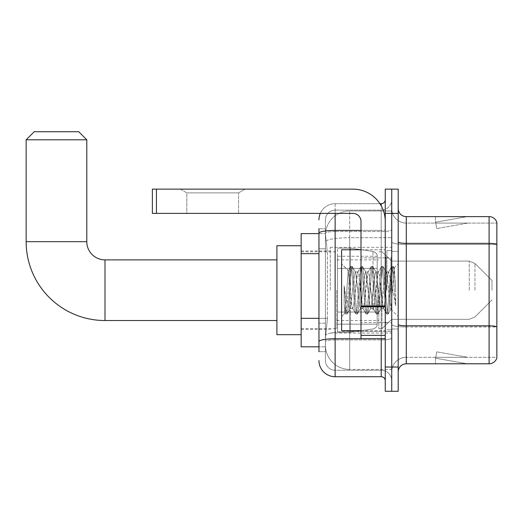 <?xml version="1.0" encoding="UTF-8"?>
<svg xmlns="http://www.w3.org/2000/svg" width="523" height="523" viewBox="0 0 523 523"><rect width="100%" height="100%" fill="white"/><g stroke="black" fill="none" stroke-linecap="round" stroke-linejoin="round"><path stroke-width="0.39" stroke-dasharray="2.62 1.96" d="M391.727 290.206L391.727 247.346L391.727 290.206M330.275 290.206L330.275 247.346L330.275 290.206M318.952 318.337L327.444 318.337L325.522 337.106L327.444 318.337L327.444 253.648L327.444 318.337L301.163 318.337L301.163 346.808L325.476 346.808L325.424 345.193A24.261 24.261 0 0 0 349.678 369.454L391.727 369.454L391.727 331.49L391.727 369.454L349.678 369.454L349.678 331.49L349.678 369.454A24.261 24.261 0 0 1 325.424 345.193L325.424 340.257L325.476 346.808L318.952 346.808M325.522 337.106L325.424 340.257L325.522 337.106M301.163 290.206L301.163 245.732L301.163 290.206M349.678 210.959L391.727 210.959L391.727 237.69L391.727 210.959L349.678 210.959A24.261 24.261 0 0 0 325.456 233.938L327.444 253.648L325.456 233.938A24.261 24.261 0 0 1 349.678 210.959L349.678 237.69L391.727 237.69L391.727 331.49L391.727 237.69L349.678 237.69L349.678 210.959A24.261 24.261 0 0 0 325.456 233.938M318.952 248.798L325.424 248.798L325.424 323.188L325.424 228.754L325.424 248.798L318.952 248.798L318.952 323.188L318.952 233.604L325.476 233.604L301.163 233.604L301.163 318.337M318.952 351.659L325.424 351.659L318.952 351.659L318.952 323.188L325.424 323.188L325.424 351.659L325.424 323.188L318.952 323.188M318.952 360.556A16.174 16.174 0 0 0 335.125 376.73L335.125 370.258A9.702 9.702 0 0 1 325.424 360.556L325.424 233.219L325.424 360.556A9.702 9.702 0 0 0 335.125 370.258L381.215 370.258L381.215 344.382L381.215 376.73A4.04 4.04 0 0 1 385.261 380.77L385.261 199.642L385.261 380.77M391.727 344.382L391.727 229.708L391.727 344.382M385.261 290.206L385.261 249.772L385.261 290.206M385.261 213.384L385.261 189.13L391.727 189.13L391.727 213.384L391.727 189.13L398.199 189.13L398.199 213.384L391.727 213.384L391.727 367.028L391.727 213.384L385.261 213.384L385.261 367.028L391.727 367.028L391.727 391.282L391.727 367.028L398.199 367.028L398.199 213.384M398.199 367.028L398.199 391.282L385.261 391.282L385.261 367.028M391.727 199.642L391.727 229.708L391.727 199.642A10.512 10.512 0 0 1 381.215 210.154A10.512 10.512 0 0 0 391.727 199.642A10.512 10.512 0 0 1 381.215 210.154L381.215 370.258L335.125 370.258L335.125 339.891L381.215 339.891A10.512 1.824 0 0 0 391.727 338.067A10.512 1.824 0 0 1 381.215 339.891L381.215 210.154L335.125 210.154L381.215 210.154M320.305 213.384A16.174 16.174 0 0 1 335.125 203.682L381.215 203.682A4.04 4.04 0 0 0 385.261 199.642A4.04 4.04 0 0 1 381.215 203.682L381.215 344.382L381.215 339.891L335.125 339.891L335.125 210.154L335.125 231.532L381.215 231.532A10.512 1.824 0 0 0 391.727 229.708A10.512 1.824 0 0 1 381.215 231.532L335.125 231.532L335.125 344.382L335.125 338.767L381.215 338.767A4.04 0.7 0 0 0 385.261 338.067A4.04 0.7 0 0 1 382.62 338.721M335.125 376.73L381.215 376.73M318.952 228.754L325.424 228.754L318.952 228.754L318.952 341.578A16.174 2.811 180 0 1 335.125 338.767L335.125 203.682A16.174 16.174 0 0 0 318.952 219.856A16.174 16.174 0 0 1 335.125 203.682L379.927 203.682M318.952 341.578L318.952 344.382M325.424 219.856L325.424 233.219L325.424 219.856A9.702 9.702 0 0 1 335.125 210.154A9.702 9.702 0 0 0 325.424 219.856A9.702 9.702 0 0 1 335.125 210.154M391.727 380.77A10.512 10.512 0 0 0 381.215 370.258A10.512 10.512 0 0 1 391.727 380.77A10.512 10.512 0 0 0 381.215 370.258M398.199 290.206L398.199 251.393L398.199 290.206M386.876 290.206L386.876 250.582L386.876 290.206M391.727 331.445L391.727 241.946L391.727 331.445M398.199 324.423L398.199 241.946L398.199 324.423A8.087 1.406 0 0 0 406.286 325.829L489.09 325.829A8.087 1.406 180 0 1 496.85 326.842L406.286 326.953L406.286 357.32A14.552 14.552 0 0 0 391.727 371.879A14.552 14.552 0 0 1 406.286 357.32L496.85 357.32L496.85 222.445A8.087 8.087 0 0 0 489.09 216.62L489.09 363.792A8.087 8.087 0 0 0 496.85 357.967L496.85 331.445L496.85 357.32L406.286 357.32L406.286 216.62A8.087 8.087 0 0 1 398.199 208.533L398.199 241.946L398.199 208.533M391.727 208.533L391.727 241.946L391.727 208.533A14.552 14.552 0 0 0 406.286 223.092A14.552 14.552 0 0 1 391.727 208.533A14.552 14.552 0 0 0 406.286 223.092L406.286 326.953A14.552 2.53 0 0 1 391.727 324.423A14.552 2.53 0 0 0 406.286 326.953L406.286 223.092L496.85 223.092L406.286 223.092M466.699 363.694A6.472 6.472 0 0 0 467.817 363.792L435.476 363.792L467.817 363.792A6.472 6.472 0 0 1 466.699 363.694A6.472 6.472 0 0 0 467.817 363.792A6.472 6.472 0 0 1 466.699 363.694A6.472 6.472 0 0 0 467.817 363.792A6.472 6.472 0 0 1 466.699 363.694A6.472 6.472 0 0 0 467.817 363.792A6.472 6.472 0 0 1 466.699 363.694A6.472 6.472 0 0 0 467.817 363.792A6.472 6.472 0 0 1 466.699 363.694L435.639 358.216L466.699 363.694M435.476 357.32L435.476 363.792L435.476 357.32M489.09 363.792L406.286 363.792L406.286 326.953L496.85 326.953L496.85 244.359A8.087 1.406 180 0 0 489.09 243.352L406.286 243.352A8.087 1.406 0 0 1 398.199 241.946M496.85 222.445A8.087 8.087 0 0 0 489.09 216.62L406.286 216.62M467.817 216.62L435.476 216.62L467.817 216.62A6.472 6.472 0 0 0 466.699 216.718A6.472 6.472 0 0 1 467.817 216.62A6.472 6.472 0 0 0 466.699 216.718A6.472 6.472 0 0 1 467.817 216.62A6.472 6.472 0 0 0 466.699 216.718A6.472 6.472 0 0 1 467.817 216.62A6.472 6.472 0 0 0 466.699 216.718A6.472 6.472 0 0 1 467.817 216.62A6.472 6.472 0 0 0 466.699 216.718A6.472 6.472 0 0 1 467.817 216.62M398.199 371.879A8.087 8.087 0 0 1 406.286 363.792M467.817 357.32L435.796 357.32L467.817 357.32L435.796 357.32L467.817 357.32L435.796 357.32L467.817 357.32L435.796 357.32L467.817 357.32L435.796 357.32L467.817 357.32L436.764 351.848L435.796 357.32L436.764 351.848L435.796 357.32L436.764 351.848L435.796 357.32L436.764 351.848L435.796 357.32L436.764 351.848L435.796 357.32L436.764 351.848L467.817 357.32M435.796 223.092L435.639 222.197L466.699 216.718L435.639 222.197L435.796 223.092L435.639 222.197L466.699 216.718L435.639 222.197L435.796 223.092L435.639 222.197L466.699 216.718L435.639 222.197L435.796 223.092L435.639 222.197L466.699 216.718L435.639 222.197L435.796 223.092L435.639 222.197L466.699 216.718L435.639 222.197L435.796 223.092L467.817 223.092L435.796 223.092L467.817 223.092L435.796 223.092L467.817 223.092L435.796 223.092L467.817 223.092L435.796 223.092L467.817 223.092L435.796 223.092L436.764 228.564L435.796 223.092M435.476 216.62L435.476 223.092L435.476 216.62M467.817 223.092L436.764 228.564L467.817 223.092M361.001 330.641L385.261 330.641L341.597 330.641L341.597 249.772L341.597 316.565L341.597 249.772L385.261 249.772L361.001 249.772M360.458 290.206L358.745 274.379L357.889 271.934L357.614 272.163L353.607 306.033L352.75 308.478L352.482 308.25L351.901 306.033L348.213 270.679L345.115 313.042L344.121 303.778L344.121 285.82L344.801 290.206C346.272 300.032 347.9 305.85 349.678 307.668L349.678 290.206L349.678 307.668L350.188 308.478L349.678 307.668C347.9 305.85 346.272 300.032 344.801 290.206L344.121 285.82L346.121 310.845L346.978 314.042L346.121 310.845L344.121 285.82L344.121 303.778L345.481 313.859L344.121 303.778L344.977 312.996L345.69 314.042L344.977 312.996L341.597 316.565L345.121 313.042L348.213 270.679L350.619 266.553L349.972 269.567L346.546 310.845L345.69 314.042L347.187 313.859L345.69 314.042L346.546 310.845L349.972 269.567L350.828 266.37L348.213 270.679L341.597 263.847L348.377 270.626L349.678 284.505L349.678 290.206L349.678 284.505L351.901 306.033L352.482 308.25L355.751 313.859L355.104 310.845L351.685 269.567L350.828 266.37L352.11 266.37L351.253 269.567L347.834 310.845L347.187 313.859L350.456 308.25L352.75 308.478L355.751 313.859L355.104 310.845L351.685 269.567L350.828 266.37L352.11 266.37L351.253 269.567L347.834 310.845L347.187 313.859L350.188 308.478L352.75 308.478L353.607 306.033L357.032 274.379L357.614 272.163L360.89 266.553L360.242 269.567L356.817 310.845L355.751 313.859L357.248 314.042L356.392 310.845L352.966 269.567L352.11 266.37L355.594 272.163L355.32 271.934L354.463 274.379L350.456 308.25L354.463 274.379L355.32 271.934L357.889 271.934L360.89 266.553L360.242 269.567L356.817 310.845L355.96 314.042L357.248 314.042L356.392 310.845L352.966 269.567L352.319 266.553L355.32 271.934L357.889 271.934L358.745 274.379L362.753 308.25L360.458 290.206M357.889 290.206L355.594 272.163L359.602 306.033L360.458 308.478L359.602 306.033L357.889 290.206M370.722 290.206L369.016 274.379L368.159 271.934L367.885 272.163L363.877 306.033L363.021 308.478L362.753 308.25L366.022 313.859L365.374 310.845L361.955 269.567L360.89 266.553L362.38 266.37L361.524 269.567L358.105 310.845L357.248 314.042L360.726 308.25L363.021 308.478L366.022 313.859L365.374 310.845L361.955 269.567L361.099 266.37L362.38 266.37L361.524 269.567L358.105 310.845L357.457 313.859L360.458 308.478L363.021 308.478L363.877 306.033L367.303 274.379L367.885 272.163L371.16 266.553L370.513 269.567L367.087 310.845L366.022 313.859L367.519 314.042L366.662 310.845L363.237 269.567L362.38 266.37L365.858 272.163L365.59 271.934L364.734 274.379L360.726 308.25L364.734 274.379L365.59 271.934L368.159 271.934L371.16 266.553L370.513 269.567L367.087 310.845L366.231 314.042L367.519 314.042L366.662 310.845L363.237 269.567L362.589 266.553L365.59 271.934L368.159 271.934L369.016 274.379L373.023 308.25L370.722 290.206M368.159 290.206L366.446 274.379L365.858 272.163L369.872 306.033L370.722 308.478L369.872 306.033L368.159 290.206M380.992 290.206L379.28 274.379L378.43 271.934L378.155 272.163L374.148 306.033L373.291 308.478L373.023 308.25L376.292 313.859L375.645 310.845L372.226 269.567L371.16 266.553L372.651 266.37L371.794 269.567L368.369 310.845L367.519 314.042L370.997 308.25L373.291 308.478L376.292 313.859L375.645 310.845L372.226 269.567L371.369 266.37L372.651 266.37L371.794 269.567L368.369 310.845L367.728 313.859L370.722 308.478L373.291 308.478L374.148 306.033L377.573 274.379L378.155 272.163L381.424 266.553L380.783 269.567L377.358 310.845L376.292 313.859L377.783 314.042L376.933 310.845L373.507 269.567L372.651 266.37L376.129 272.163L375.86 271.934L375.004 274.379L370.997 308.25L375.004 274.379L375.86 271.934L378.43 271.934L381.424 266.553L380.783 269.567L377.358 310.845L376.501 314.042L377.783 314.042L376.933 310.845L373.507 269.567L372.86 266.553L375.86 271.934L378.43 271.934L379.28 274.379L383.294 308.25L380.992 290.206M378.43 290.206L376.129 272.163L380.136 306.033L380.992 308.478L380.136 306.033L378.43 290.206M390.112 278.465L390.112 304.013L386.987 274.379L386.131 271.934L385.274 274.379L381.849 306.033L380.992 308.478L383.562 308.478L386.562 313.859L385.915 310.845L382.49 269.567L381.424 266.553L382.921 266.37L382.065 269.567L378.639 310.845L377.783 314.042L381.267 308.25L383.562 308.478L386.562 313.859L385.915 310.845L382.49 269.567L381.633 266.37L382.921 266.37L382.065 269.567L378.639 310.845L377.992 313.859L381.267 308.25L381.849 306.033L385.274 274.379L386.131 271.934L388.694 271.934L387.844 274.379L384.418 306.033L383.562 308.478L384.418 306.033L387.844 274.379L388.426 272.163L391.694 266.553L391.047 269.567L387.628 310.845L386.562 313.859L388.053 314.042L387.197 310.845L383.777 269.567L382.921 266.37L386.399 272.163L388.694 271.934L391.694 266.553L391.047 269.567L387.628 310.845L386.772 314.042L388.053 314.042L387.197 310.845L383.777 269.567L383.13 266.553L386.399 272.163L386.987 274.379L390.844 309.211L394.237 267.998L395.669 288.833L395.669 306.001L392.838 290.206L388.694 271.934L390.112 278.465L390.112 304.013L391.008 309.145L394.1 267.946L395.669 288.833L394.048 269.567L393.191 266.37L392.335 269.567L388.909 310.845L388.053 314.042L388.909 310.845L392.335 269.567L393.191 266.37L394.048 269.567L395.669 288.833L395.669 306.001L392.76 269.567L391.694 266.553L393.191 266.37L391.904 266.37L392.76 269.567L395.669 306.001L392.838 290.206L390.112 278.465M186.822 192.863L180.357 189.13L245.045 189.13L180.357 189.13L245.045 189.13L180.357 189.13L186.822 192.863L186.822 213.384L238.573 213.384L186.822 213.384L238.573 213.384L186.822 213.384L186.822 192.863L238.573 192.863L245.045 189.13L238.573 192.863L186.822 192.863L238.573 192.863L238.573 213.384L238.573 192.863L186.822 192.863M361.001 290.206L361.001 257.859L361.001 290.206M361.001 338.721L385.261 338.721L361.001 338.721L361.001 335.38L361.001 338.721L385.261 338.721L385.261 221.471A32.348 32.348 0 0 0 352.914 189.13L152.376 189.13L156.416 189.13L152.376 189.13L152.376 213.384L152.376 189.13L152.376 213.384L352.914 213.384A8.087 8.087 0 0 1 361.001 221.471L361.001 338.721M361.001 306.726L385.261 306.726L361.001 306.726L385.261 306.726L385.261 221.471A32.348 32.348 0 0 0 352.914 189.13L156.416 189.13L156.416 213.384L352.914 213.384A8.087 8.087 0 0 1 361.001 221.471L361.001 306.027L385.261 306.027L385.261 338.721L385.261 221.471A32.348 32.348 0 0 0 352.914 189.13L156.416 189.13L156.416 213.384L152.376 213.384L352.914 213.384A8.087 8.087 0 0 1 361.001 221.471L361.001 306.027L385.261 306.027L385.261 221.471M276.902 334.681L301.163 334.681L276.902 334.681L276.902 245.732L276.902 334.681L276.902 245.732L276.902 334.681L276.902 259.885L104.992 259.885L104.992 320.527A78.842 78.842 0 0 1 26.15 241.691L26.15 139.804L86.798 139.804L26.15 139.804L86.798 139.804L26.15 139.804L86.798 139.804L78.712 131.718L34.237 131.718L78.712 131.718L86.798 139.804L86.798 241.691L86.798 139.804M276.902 245.732L301.163 245.732L276.902 245.732L276.902 290.206L276.902 259.885L104.992 259.885A18.194 18.194 0 0 1 86.798 241.691L26.15 241.691L26.15 139.804L34.237 131.718L78.712 131.718L34.237 131.718L26.15 139.804M491.999 290.206L491.999 280.505L491.999 290.206M382.025 290.206L382.025 328.614L382.025 290.206M378.789 290.206L378.789 328.614L378.789 290.206M336.74 290.206L336.74 328.614L336.74 290.206M373.023 268.371L373.023 251.432C375.919 252.426 377.305 254.021 377.175 256.237L377.175 268.371L337.551 268.371L337.551 332.255L337.551 312.041L377.175 312.041L377.175 324.168L377.175 256.244L377.175 268.377L337.551 268.371L337.551 324.168L337.551 312.041L377.175 312.041L377.175 324.168L377.175 256.244L377.175 268.377L337.551 268.371L337.551 332.255L337.551 312.041L377.175 312.041L377.175 324.168L377.175 256.244L377.175 268.377L337.551 268.371L337.551 324.168L337.551 312.041L350.488 312.041L350.488 248.157L350.488 268.371L337.551 268.371L337.551 248.157L337.551 332.255L337.551 312.041L377.175 312.035L377.175 324.175L337.551 324.168L337.551 312.041L377.175 312.041L377.175 324.175L337.551 324.168L337.551 256.244L337.551 268.371L350.488 268.371L350.488 248.157L350.488 268.371L373.023 268.371L350.488 268.371M104.992 320.527L276.902 320.527L104.992 320.527A78.842 78.842 0 0 1 26.15 241.691L86.798 241.691L26.15 241.691M104.992 259.885A18.194 18.194 0 0 1 86.798 241.691M350.488 290.206L350.488 248.157L350.488 290.206M350.488 312.041L350.488 332.255L350.488 312.041L377.175 312.041L377.175 324.175L337.551 324.168M78.712 131.718L34.237 131.718M385.261 306.726L385.261 338.721M349.678 331.49A24.261 4.21 180 0 0 325.711 335.053A24.261 4.21 180 0 1 349.678 331.49L391.727 331.49L349.678 331.49L349.678 237.69L349.678 331.49M326.058 240.946A24.261 4.21 180 0 1 349.678 237.69A24.261 4.21 180 0 0 326.058 240.946M325.424 345.193A24.261 24.261 0 0 0 349.678 369.454M318.952 253.648L301.163 253.648M318.952 233.219A16.174 2.811 180 0 1 335.125 230.414L381.215 230.414L381.215 205.814M361.001 230.414L381.215 230.414A4.04 0.7 -0 0 0 385.261 229.708A4.04 0.7 0 0 1 381.215 230.414L381.215 338.721M335.125 203.682L335.125 213.384M335.125 231.532A9.702 1.687 180 0 0 325.424 233.219A9.702 1.687 180 0 1 335.125 231.532M335.125 339.891A9.702 1.687 180 0 0 325.424 341.578A9.702 1.687 180 0 1 335.125 339.891M335.125 370.258A9.702 9.702 0 0 1 325.424 360.556M496.85 244.47L406.286 244.47A14.552 2.53 0 0 1 391.727 241.946A14.552 2.53 0 0 0 406.286 244.47L496.85 244.47M391.727 371.879A14.552 14.552 0 0 1 406.286 357.32M390.923 290.206L390.923 257.859L390.923 290.206M386.066 290.206L386.066 257.859L386.066 290.206M361.001 335.38L385.261 335.38M474.962 290.206L474.962 263.461L474.962 290.206M469.242 290.206L469.242 261.095L469.242 290.206M337.551 248.157L350.488 248.157L373.023 251.432C375.919 252.426 377.305 254.021 377.175 256.237L377.175 268.371L377.175 256.237C377.305 254.021 375.919 252.426 373.023 251.432L350.488 248.157L337.551 248.157L350.488 248.157L373.023 251.432L373.023 312.041M385.261 306.027L361.001 306.027M156.416 213.384L156.416 189.13M330.275 247.346L391.727 247.346M301.163 250.988L330.275 250.988M301.163 329.425L330.275 329.425M330.275 333.066L391.727 333.066M385.261 257.859L361.001 257.859L385.261 257.859M385.261 322.554L361.001 322.554L385.261 322.554M391.727 251.393L398.199 251.393L391.727 251.393M386.876 329.83L391.727 329.83L386.876 329.83M386.876 250.582L391.727 250.582L386.876 250.582M391.727 329.019L398.199 329.019L391.727 329.019M386.066 257.859L390.923 257.859L391.727 257.055L390.923 257.859L386.066 257.859L385.261 257.055M386.066 322.554L390.923 322.554L391.727 323.358L390.923 322.554L386.066 322.554L385.261 323.358M394.1 267.946L398.199 263.847L394.1 267.946M390.838 309.211L398.199 316.565L390.838 309.211M391.008 309.152L388.262 313.859L391.008 309.152M394.237 267.998L393.401 266.553L394.237 267.998M491.999 299.908L474.962 316.951L469.242 319.318L474.962 316.951L491.999 299.908L474.962 316.951L469.242 319.318L391.727 319.318L382.025 328.614L378.789 328.614L382.025 328.614L391.727 319.318L469.242 319.318L391.727 319.318L382.025 328.614L378.789 328.614M336.74 320.527L378.789 320.527M301.163 328.614L336.74 328.614M301.163 251.798L336.74 251.798M336.74 259.885L378.789 259.885M378.789 251.798L382.025 251.798L391.727 261.095L469.242 261.095L391.727 261.095L382.025 251.798L378.789 251.798L382.025 251.798L391.727 261.095L469.242 261.095L474.962 263.461L491.999 280.505L474.962 263.461L469.242 261.095L474.962 263.461L491.999 280.505M377.175 256.237L337.551 256.244M337.551 332.255L350.488 332.255L373.023 328.98C375.919 327.986 377.305 326.391 377.175 324.175L377.175 324.175C377.305 326.391 375.919 327.986 373.023 328.98L350.488 332.255L337.551 332.255L350.488 332.255L373.023 328.98C375.919 327.986 377.305 326.391 377.175 324.175"/><path stroke-width="0.78" d="M318.952 248.798L318.952 228.754L318.952 233.604L301.163 233.604L301.163 346.808L318.952 346.808M318.952 351.659L318.952 228.754M385.261 367.028L385.261 391.282L391.727 391.282L391.727 367.028L391.727 391.282L398.199 391.282L398.199 367.028L391.727 367.028L391.727 213.384L391.727 367.028L385.261 367.028L385.261 213.384L391.727 213.384L391.727 189.13L391.727 213.384L398.199 213.384L398.199 367.028M398.199 213.384L398.199 189.13L385.261 189.13L385.261 213.384M335.125 213.384L335.125 376.73L381.215 376.73L381.215 338.721M379.927 203.682L381.215 203.682A4.04 4.04 0 0 0 385.261 199.642M318.952 344.382L318.952 323.188M385.261 380.77A4.04 4.04 0 0 0 381.215 376.73M318.952 219.856A16.174 16.174 0 0 1 320.305 213.384M335.125 376.73A16.174 16.174 0 0 1 318.952 360.556M398.199 371.879A8.087 8.087 0 0 1 406.286 363.792L489.09 363.792L489.09 216.62L406.286 216.62A8.087 8.087 0 0 1 398.199 208.533A8.087 8.087 0 0 0 406.286 216.62L406.286 363.792M496.85 222.445A8.087 8.087 0 0 0 489.09 216.62A8.087 8.087 0 0 1 496.85 222.445L496.85 357.967A8.087 8.087 0 0 1 489.09 363.792M398.199 241.946A8.087 1.406 0 0 0 406.286 243.352L489.09 243.352A8.087 1.406 180 0 1 496.85 244.359L496.85 326.842A8.087 1.406 180 0 0 489.09 325.829L406.286 325.829A8.087 1.406 0 0 1 398.199 324.423M276.902 320.527L104.992 320.527A78.842 78.842 0 0 1 26.15 241.691L26.15 139.804L34.237 131.718L78.712 131.718L86.798 139.804L26.15 139.804M104.992 320.527L104.992 259.885A18.194 18.194 0 0 1 86.798 241.691L86.798 139.804M301.163 245.732L276.902 245.732L276.902 334.681L301.163 334.681M385.261 338.721L361.001 338.721L361.001 306.027L385.261 306.027M385.261 221.471A32.348 32.348 0 0 0 352.914 189.13L156.416 189.13L156.416 213.384L352.914 213.384A8.087 8.087 0 0 1 361.001 221.471L361.001 306.027M156.416 213.384L152.376 213.384L152.376 189.13L156.416 189.13M361.001 249.772L341.597 249.772L341.597 330.641L361.001 330.641M318.952 253.648L301.163 253.648M318.952 318.337L301.163 318.337M382.62 338.721A4.04 0.7 0 0 1 381.215 338.767L335.125 338.767A16.174 2.811 180 0 0 318.952 341.578M318.952 233.219A16.174 2.811 180 0 1 335.125 230.414L361.001 230.414M381.215 205.814L381.215 203.682M26.15 241.691L86.798 241.691M385.261 306.726L361.001 306.726M361.001 335.38L385.261 335.38M276.902 259.885L104.992 259.885M386.066 257.859L385.261 257.055M386.066 322.554L385.261 323.358"/></g></svg>
